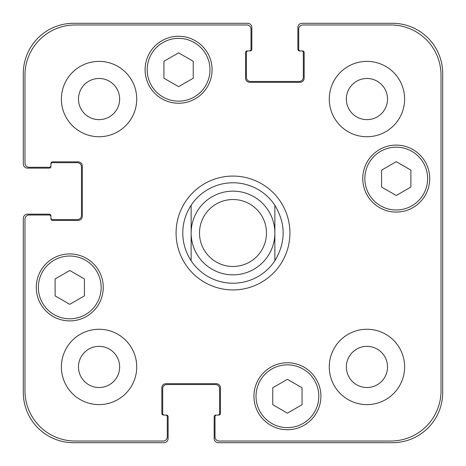 <?xml version="1.0" encoding="UTF-8"?>
<svg xmlns="http://www.w3.org/2000/svg" width="466" height="466" viewBox="0 0 466 466"><rect width="100%" height="100%" fill="white"/><g stroke="black" fill="none" stroke-linecap="round" stroke-linejoin="round"><path stroke-width="0.7" d="M442.7 119.855L442.7 137.348M442.7 137.82L442.7 143.377M442.7 136.946L442.7 137.884M442.7 269.616L442.7 240.118M442.7 269.214L442.7 271.27M442.7 239.343L442.7 240.322M442.7 232.313L442.7 239.815M442.7 238.243L442.7 238.644M442.7 237.002L442.7 237.503M442.7 163.234L442.7 177.097M442.7 152.184L442.7 161.76M442.7 161.562L442.7 163.537M442.7 170.364L442.7 170.929M442.7 144.681L442.7 152.009M442.7 143.644L442.7 145.188M442.7 176.83L442.7 178.169M442.7 180.144L442.7 186.977M442.7 179.41L442.7 180.243M442.7 178.705L442.7 179.573M442.7 106.161L442.7 112.539M442.7 112.271L442.7 113.273M442.7 113.139L442.7 113.558M442.7 114.98L442.7 120.339M442.7 113.523L442.7 114.898M442.7 214.768L442.7 224.064M442.7 206.98L442.7 215.304M442.7 206.03L442.7 207.067M442.7 197.054L442.7 196.745L442.7 197.054M442.7 186.738L442.7 199.599M442.7 198.458L442.7 199.128M300.389 50.928L299.551 50.928A1.672 1.672 0 0 1 297.879 49.25L297.879 27.488A4.188 4.188 0 0 1 302.061 23.3L392.471 23.3A50.229 50.229 0 0 1 442.7 73.529L442.7 392.471A50.229 50.229 0 0 1 392.471 442.7L218.35 442.7A4.188 4.188 0 0 1 214.162 438.512L214.162 416.75A1.672 1.672 0 0 1 215.84 415.072L218.77 415.072A1.672 1.672 0 0 0 220.441 413.4L220.441 387.869A4.188 4.188 0 0 0 216.259 383.681L166.03 383.681A4.188 4.188 0 0 0 161.842 387.869L161.842 413.4A1.672 1.672 0 0 0 163.519 415.072L165.611 415.072A1.672 1.672 0 0 1 167.288 416.75L167.288 436.84A4.188 4.188 0 0 1 163.1 441.028L75.201 441.028A50.229 50.229 0 0 1 24.972 390.799L24.972 219.189A4.188 4.188 0 0 1 29.16 215.001L49.25 215.001A1.672 1.672 0 0 1 50.928 216.678L50.928 218.77A1.672 1.672 0 0 0 52.6 220.441L78.131 220.441A4.188 4.188 0 0 0 82.319 216.259L82.319 166.03A4.188 4.188 0 0 0 78.131 161.842L52.6 161.842A1.672 1.672 0 0 0 50.928 163.519L50.928 165.611A1.672 1.672 0 0 1 49.25 167.288L29.16 167.288A4.188 4.188 0 0 1 24.972 163.1L24.972 75.201A50.229 50.229 0 0 1 75.201 24.972L246.811 24.972A4.188 4.188 0 0 1 250.999 29.16L250.999 49.25A1.672 1.672 0 0 1 249.322 50.928L247.23 50.928A1.672 1.672 0 0 0 245.559 52.6L245.559 78.131A4.188 4.188 0 0 0 249.741 82.319L299.97 82.319A4.188 4.188 0 0 0 304.158 78.131L304.158 52.6A1.672 1.672 0 0 0 302.481 50.928L300.389 50.928A1.672 1.672 0 0 1 298.712 49.25L298.712 29.16A4.188 4.188 0 0 1 302.9 24.972L390.799 24.972A50.229 50.229 0 0 1 441.028 75.201L441.028 390.799A50.229 50.229 0 0 1 390.799 441.028L219.189 441.028A4.188 4.188 0 0 1 215.001 436.84L215.001 416.75A1.672 1.672 0 0 1 216.678 415.072M442.7 300.832L442.7 309.902M442.7 322.268L442.7 323.515M442.7 292.31L442.7 295.823M442.7 288.343L442.7 290.306M442.7 333.039L442.7 342.83M442.7 231.567L442.7 232.732M442.7 352.413L442.7 353.805M274.858 205.238L274.858 260.762L274.858 205.238C285.92 223.744 285.92 242.256 274.858 260.762A50.229 50.229 0 0 1 191.142 260.762L191.142 205.238L191.142 260.762C185.637 252.327 182.847 243.071 182.771 233C182.847 222.929 185.637 213.673 191.142 205.238A50.229 50.229 0 0 1 274.858 205.238M176.078 233A56.922 56.922 0 0 1 261.461 183.703A56.922 56.922 0 0 1 261.461 282.297A56.922 56.922 0 0 1 176.078 233M191.142 233A41.858 41.858 0 0 0 253.929 269.249A41.858 41.858 0 0 0 253.929 196.751A41.858 41.858 0 0 0 191.142 233M199.512 233A33.488 33.488 0 0 0 249.741 261.997A33.488 33.488 0 0 0 249.741 204.003A33.488 33.488 0 0 0 199.512 233M302.061 404.698L287.411 413.156L272.761 404.698L272.761 387.782L287.411 379.324L302.061 387.782L302.061 404.698M84.41 295.869L69.76 304.327L55.11 295.869L55.11 278.953L69.76 270.496L84.41 278.953L84.41 295.869M193.239 78.218L178.589 86.676L163.939 78.218L163.939 61.302L178.589 52.844L193.239 61.302L193.239 78.218M410.89 187.047L396.24 195.504L381.59 187.047L381.59 170.131L396.24 161.673L410.89 170.131L410.89 187.047M209.98 69.76A31.391 31.391 0 0 0 162.89 42.575A31.391 31.391 0 0 0 162.89 96.945A31.391 31.391 0 0 0 209.98 69.76M212.071 69.76A33.488 33.488 0 0 1 161.842 98.757A33.488 33.488 0 0 1 161.842 40.763A33.488 33.488 0 0 1 212.071 69.76M101.151 287.411A31.391 31.391 0 0 0 54.062 260.226A31.391 31.391 0 0 0 54.062 314.602A31.391 31.391 0 0 0 101.151 287.411M103.248 287.411A33.488 33.488 0 0 1 53.019 316.414A33.488 33.488 0 0 1 53.019 258.414A33.488 33.488 0 0 1 103.248 287.411M318.808 396.24A31.391 31.391 0 0 0 271.719 369.055A31.391 31.391 0 0 0 271.719 423.425A31.391 31.391 0 0 0 318.808 396.24M320.899 396.24A33.488 33.488 0 0 1 270.67 425.237A33.488 33.488 0 0 1 270.67 367.243A33.488 33.488 0 0 1 320.899 396.24M427.631 178.589A31.391 31.391 0 0 0 380.541 151.398A31.391 31.391 0 0 0 380.541 205.774A31.391 31.391 0 0 0 427.631 178.589M429.722 178.589A33.488 33.488 0 0 1 379.499 207.586A33.488 33.488 0 0 1 379.499 149.586A33.488 33.488 0 0 1 429.722 178.589M136.73 99.06A37.67 37.67 0 0 1 80.222 131.686A37.67 37.67 0 0 1 80.222 66.434A37.67 37.67 0 0 1 136.73 99.06M136.73 366.94A37.67 37.67 0 0 1 80.222 399.566A37.67 37.67 0 0 1 80.222 334.314A37.67 37.67 0 0 1 136.73 366.94M404.61 366.94A37.67 37.67 0 0 1 348.102 399.566A37.67 37.67 0 0 1 348.102 334.314A37.67 37.67 0 0 1 404.61 366.94M404.61 99.06A37.67 37.67 0 0 1 348.102 131.686A37.67 37.67 0 0 1 348.102 66.434A37.67 37.67 0 0 1 404.61 99.06M78.48 99.06A20.58 20.58 0 0 0 109.353 116.884A20.58 20.58 0 0 0 109.353 81.235A20.58 20.58 0 0 0 78.48 99.06M78.48 366.94A20.58 20.58 0 0 0 109.353 384.765A20.58 20.58 0 0 0 109.353 349.116A20.58 20.58 0 0 0 78.48 366.94M346.36 366.94A20.58 20.58 0 0 0 377.233 384.765A20.58 20.58 0 0 0 377.233 349.116A20.58 20.58 0 0 0 346.36 366.94M346.36 99.06A20.58 20.58 0 0 0 377.233 116.884A20.58 20.58 0 0 0 377.233 81.235A20.58 20.58 0 0 0 346.36 99.06M248.069 50.928A1.672 1.672 0 0 0 246.392 52.6L246.392 77.292A4.188 4.188 0 0 0 250.58 81.48L299.131 81.48A4.188 4.188 0 0 0 303.319 77.292L303.319 52.6A1.672 1.672 0 0 0 301.642 50.928M217.931 415.072A1.672 1.672 0 0 0 219.608 413.4L219.608 388.708A4.188 4.188 0 0 0 215.42 384.52L166.869 384.52A4.188 4.188 0 0 0 162.681 388.708L162.681 413.4A1.672 1.672 0 0 0 164.358 415.072M50.928 165.611L50.928 166.449A1.672 1.672 0 0 1 49.25 168.121L27.488 168.121A4.188 4.188 0 0 1 23.3 163.939L23.3 73.529A50.229 50.229 0 0 1 73.529 23.3L247.65 23.3A4.188 4.188 0 0 1 251.838 27.488L251.838 49.25A1.672 1.672 0 0 1 250.16 50.928L249.322 50.928M165.611 415.072L166.449 415.072A1.672 1.672 0 0 1 168.121 416.75L168.121 438.512A4.188 4.188 0 0 1 163.939 442.7L73.529 442.7A50.229 50.229 0 0 1 23.3 392.471L23.3 218.35A4.188 4.188 0 0 1 27.488 214.162L49.25 214.162A1.672 1.672 0 0 1 50.928 215.84L50.928 216.678M50.928 217.931A1.672 1.672 0 0 0 52.6 219.608L77.292 219.608A4.188 4.188 0 0 0 81.48 215.42L81.48 166.869A4.188 4.188 0 0 0 77.292 162.681L52.6 162.681A1.672 1.672 0 0 0 50.928 164.358"/></g></svg>
